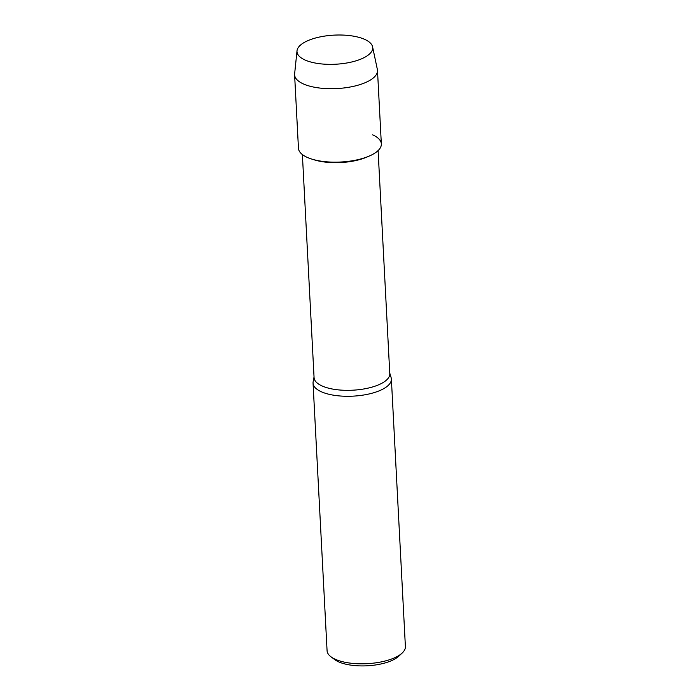 <?xml version="1.0" encoding="UTF-8"?>
<svg xmlns="http://www.w3.org/2000/svg" width="700" height="700" viewBox="0 0 700 700"><rect width="100%" height="100%" fill="white"/><g stroke="black" fill="none" stroke-linecap="round" stroke-linejoin="round"><path stroke-width="1.05" d="M357.814 37.065A37.905 14.569 -3 0 0 304.745 42.175A37.905 14.569 -3 0 0 311.876 62.3A37.905 14.569 -3 0 0 322.123 63.989A37.905 14.569 -3 0 0 348.994 62.58A37.905 14.569 -3 0 0 372.365 49.962A37.905 14.569 -3 0 0 357.814 37.065A37.905 14.569 -3 0 0 318.736 37.205A37.905 14.569 -3 0 0 297.01 50.785A37.905 14.569 -3 0 0 311.876 62.3A37.905 14.569 -3 0 0 322.123 63.989A37.905 14.569 -3 0 0 348.994 62.58A37.905 14.569 -3 0 0 372.584 46.83A37.905 14.569 -3 0 0 357.814 37.065M297.01 50.785L294.63 73.85A41.501 15.951 -3 0 0 294.604 74.812L298.454 148.269A41.501 15.951 -3 0 0 314.755 159.915A41.501 15.951 -3 0 1 311.78 159.084L314.317 159.871A37.905 14.569 -3 0 0 317.03 160.624A37.905 14.569 -3 0 0 366.783 157.124L369.224 156.074A41.501 15.951 -3 0 0 372.662 134.846M302.382 154.56L314.072 377.632A37.905 14.569 -3 0 0 328.956 388.273A37.905 14.569 -3 0 0 369.066 387.896A37.905 14.569 -3 0 0 389.786 373.669L378.096 150.596M314.037 376.967L313.145 381.754A39.218 15.067 -3 0 0 313.049 383.154A39.218 15.067 -3 0 0 328.449 394.152A39.218 15.067 -3 0 0 369.941 393.759A39.218 15.067 -3 0 0 391.379 379.041A39.218 15.067 -3 0 0 391.134 377.668L389.751 372.995M313.049 383.154L327.075 650.694A39.218 15.067 -3 0 0 330.96 656.775A39.218 15.067 -3 0 0 342.475 661.692A39.218 15.067 -3 0 0 402.168 653.039A39.218 15.067 -3 0 0 405.396 646.59L391.379 379.041M330.96 656.775L334.67 659.575A35.297 13.562 -3 0 0 345.039 664.003A35.297 13.562 -3 0 0 398.764 656.215L402.168 653.039M294.604 74.812A41.501 15.951 -3 0 0 310.905 86.459A41.501 15.951 -3 0 0 354.804 86.039A41.501 15.951 -3 0 0 377.493 70.464L381.342 143.92A41.501 15.951 -3 0 1 358.654 159.495A41.501 15.951 -3 0 1 314.755 159.915A41.501 15.951 -3 0 0 369.224 156.074M377.493 70.464A41.501 15.951 -3 0 0 377.37 69.519L372.584 46.83"/></g></svg>
